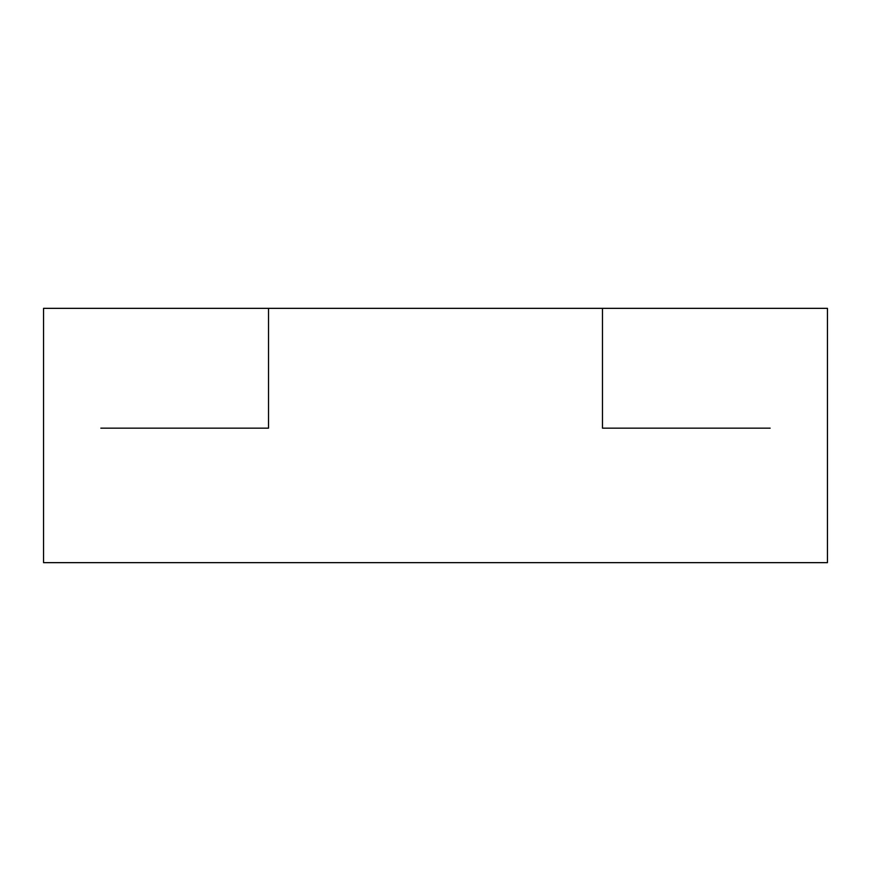 <?xml version="1.0" encoding="UTF-8"?>
<svg xmlns="http://www.w3.org/2000/svg" width="871" height="871" viewBox="0 0 871 871"><rect width="100%" height="100%" fill="white"/><g stroke="black" fill="none" stroke-linecap="round" stroke-linejoin="round"><path stroke-width="1.31" d="M268.518 308.345L827.45 308.345L827.45 562.655L43.55 562.655L43.55 308.345L268.518 308.345L268.518 428.162L224.5 428.162M100.829 428.162L268.518 428.162M602.482 308.345L602.482 428.162L646.489 428.162M770.149 428.162L602.482 428.162"/></g></svg>
